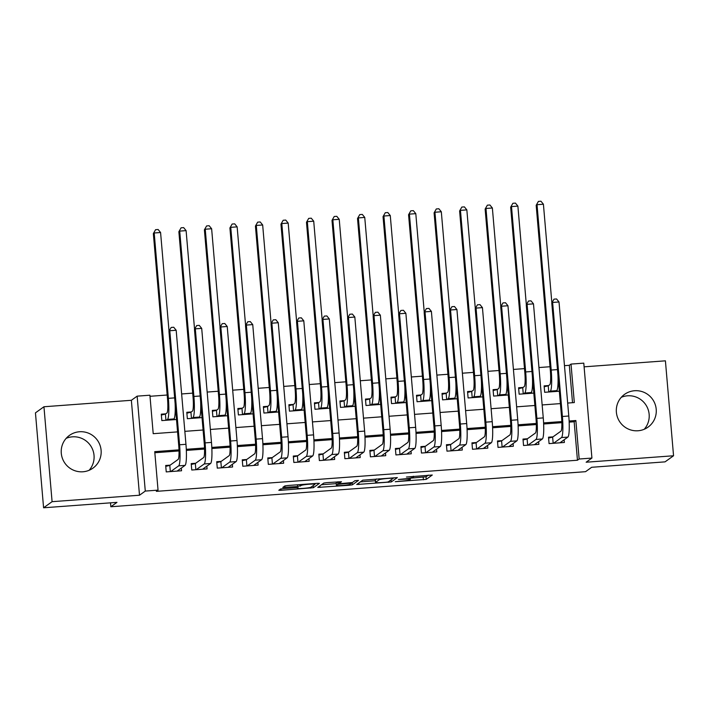 <?xml version="1.0" encoding="UTF-8"?>
<svg xmlns="http://www.w3.org/2000/svg" width="709" height="709" viewBox="0 0 709 709"><rect width="100%" height="100%" fill="white"/><g stroke="black" fill="none" stroke-linecap="round" stroke-linejoin="round"><path stroke-width="1.06" d="M395.276 481.712L426.251 479.364L432.286 475.021L406.452 477.042A8.118 0.682 175.1 0 1 413.471 477.113A8.118 0.682 175.1 0 1 413.4 477.219L412.904 477.574A8.118 0.682 175.1 0 1 403.811 478.938L398.387 479.488L403.35 479.266A8.118 0.682 175.1 0 1 410.369 479.346A8.118 0.682 175.1 0 1 410.298 479.444L409.793 479.807A8.118 0.682 175.1 0 1 400.709 481.163L395.276 481.712M66.194 438.33A20.153 19.887 -125.7 0 1 89.13 470.28M82.918 471.777A20.153 19.887 54.3 0 0 99.916 444.986A20.153 19.887 54.3 0 0 69.447 435.388A20.153 19.887 54.3 0 0 82.918 471.777M644.233 429.264A20.153 19.887 54.3 0 0 621.297 397.306M638.02 430.762A20.153 19.887 54.3 0 0 655.019 403.962A20.153 19.887 54.3 0 0 624.549 394.372A20.153 19.887 54.3 0 0 638.02 430.762M283.352 488.625L280.516 489.042L278.805 490.291L280.994 490.309L313.396 487.703L319.431 483.361L317.233 483.334L287.677 485.514L284.832 485.94L282.776 487.438L297.62 486.525L301.467 485.373A6.789 0.567 175.1 0 1 308.592 484.274A6.789 0.567 175.1 0 1 314.929 484.3A6.789 0.567 175.1 0 1 314.876 484.389L310.914 487.225A6.789 0.567 175.1 0 1 303.789 488.324A6.789 0.567 175.1 0 1 297.452 488.297A6.789 0.567 175.1 0 1 297.514 488.217L298.197 487.712L295.999 487.686L283.352 488.625M43.586 507.786L35.45 412.86L43.949 406.753L52.085 501.68L43.586 507.786L116.967 502.362L110.843 506.758L585.554 471.68L591.669 467.284L665.051 461.86L673.55 455.763L586.139 462.215L591.918 458.067L579.156 459.015L577.454 460.23L156.343 491.355L158.045 490.132L145.283 491.071L137.147 396.145L149.909 395.205L153.206 433.686L177.569 431.887M52.085 501.68L139.505 495.228L145.283 491.071M356.733 484.495L391.306 481.943L397.341 477.6L362.742 480.188L356.733 484.495M349.51 485.248L317.756 487.411L323.791 483.068L326.627 482.643L341.472 481.73L338.991 483.538L341.189 483.565L352.417 482.519L354.952 480.693L358.479 480.418L352.355 484.823L349.51 485.248L349.448 484.513M673.55 455.763L665.414 360.828L584.101 366.837M175.992 413.48L175.043 414.162M175.956 413.09L175.114 413.152M165.755 413.843L161.289 414.171L161.838 420.588L176.506 419.506M201.516 411.592L200.567 412.275M201.48 411.202L200.638 411.264M191.27 411.956L186.804 412.292L187.353 418.7L202.03 417.619M227.031 409.705L226.082 410.387M227.004 409.315L226.162 409.377M216.794 410.077L212.328 410.405L212.877 416.821L227.554 415.731M252.555 407.826L251.606 408.499M252.519 407.436L251.677 407.498M242.318 408.189L237.852 408.517L238.401 414.933L253.069 413.843M278.079 405.938L277.13 406.62M278.043 405.548L277.201 405.61M267.842 406.301L263.376 406.629L263.925 413.046L278.593 411.964M303.603 404.05L302.654 404.733M303.567 403.66L302.725 403.722M293.358 404.414L288.891 404.742L289.44 411.158L304.117 410.077M329.118 402.163L328.17 402.845M329.091 401.773L328.249 401.835M318.882 402.526L314.415 402.863L314.964 409.27L329.641 408.189M354.642 400.275L353.694 400.957M354.606 399.885L353.773 399.947M344.406 400.647L339.939 400.975L340.488 407.391L355.156 406.301M380.166 398.396L379.218 399.07M380.13 398.006L379.288 398.068M369.93 398.759L365.463 399.087L366.012 405.504L380.68 404.414M405.69 396.508L404.742 397.191M405.654 396.118L404.812 396.18M395.445 396.872L390.987 397.2L391.536 403.616L406.204 402.535M431.205 394.621L430.266 395.303M431.178 394.231L430.336 394.293M420.969 394.984L416.502 395.312L417.052 401.728L431.728 400.647M456.729 392.733L455.781 393.415M456.693 392.343L455.86 392.405M446.493 393.096L442.026 393.433L442.576 399.841L457.252 398.759M482.253 390.845L481.305 391.528M482.217 390.455L481.376 390.517M472.017 391.217L467.55 391.545L468.1 397.953L482.767 396.872M507.777 388.966L506.829 389.64M507.741 388.576L506.9 388.638M497.541 389.33L493.074 389.658L493.624 396.074L508.291 394.984M533.301 387.079L532.353 387.761M533.265 386.689L532.424 386.751M523.056 387.442L518.589 387.77L519.139 394.186L533.815 393.105M552.985 436.868L548.518 437.196L549.067 443.612L564.373 442.478L564.142 439.775M527.461 438.756L522.994 439.084L523.543 445.5L538.858 444.366L538.618 441.654M501.937 440.643L497.47 440.971L498.019 447.388L513.334 446.253L513.103 443.542M476.413 442.522L471.946 442.859L472.495 449.267L487.81 448.141L487.579 445.429M450.889 444.41L446.422 444.738L446.98 451.154L462.286 450.029L462.055 447.317M425.373 446.298L420.907 446.626L421.456 453.042L436.771 451.908L436.531 449.205M399.849 448.185L395.383 448.513L395.932 454.93L411.247 453.795L411.016 451.084M374.325 450.073L369.859 450.401L370.408 456.818L385.723 455.683L385.492 452.971M348.801 451.952L344.335 452.289L344.884 458.696L360.199 457.571L359.968 454.859M323.286 453.84L318.82 454.168L319.369 460.584L334.675 459.459L334.444 456.747M297.762 455.727L293.296 456.055L293.845 462.472L309.159 461.337L308.929 458.634M272.238 457.615L267.772 457.943L268.321 464.36L283.635 463.225L283.405 460.513M246.714 459.503L242.248 459.831L242.797 466.247L258.111 465.113L257.881 462.401M221.19 461.382L216.724 461.719L217.282 468.126L232.587 467.001L232.357 464.289M195.675 463.269L191.208 463.606L191.758 470.014L207.072 468.888L206.833 466.176M577.454 460.23L574.157 421.749L569.176 422.121M561.865 422.661L543.652 424M536.341 424.54L518.128 425.887M510.817 426.428L492.604 427.775M485.293 428.316L467.089 429.663M459.769 430.203L441.565 431.551M434.254 432.091L416.041 433.429M408.73 433.97L390.517 435.317M383.206 435.858L364.993 437.205M357.682 437.745L339.478 439.093M332.166 439.633L313.954 440.98M306.642 441.521L288.43 442.859M281.118 443.4L262.906 444.747M255.594 445.287L237.391 446.635M230.071 447.175L211.867 448.522M204.555 449.063L186.343 450.41M179.031 450.951L154.837 452.732M170.151 465.157L165.684 465.485L166.234 471.902L181.548 470.767L181.318 468.064M572.526 402.703L569.318 365.303L564.47 365.667M550.016 366.73L538.946 367.546M524.492 368.618L513.422 369.433M498.976 370.506L487.898 371.321M473.452 372.385L462.383 373.209M447.928 374.272L436.859 375.096M422.404 376.16L411.335 376.975M396.889 378.048L385.811 378.863M371.365 379.935L360.296 380.751M345.841 381.814L334.772 382.638M320.317 383.702L309.248 384.526M294.793 385.59L283.724 386.405M269.278 387.477L258.2 388.293M243.754 389.365L232.685 390.18M218.23 391.244L207.161 392.068M192.706 393.132L181.637 393.956M167.191 395.019L149.998 396.287M558.789 384.801L557.948 384.863M548.58 385.554L544.113 385.882L544.663 392.299L559.339 391.217M110.507 502.841L110.843 506.758M139.505 495.228L131.36 400.293L43.949 406.753M131.36 400.293L137.147 396.145M569.318 365.303L571.02 364.08L583.782 363.141L591.918 458.067M178.996 449.852L154.748 451.651L158.045 490.132M579.156 459.015L575.859 420.526L569.123 421.022M561.829 421.563L543.599 422.91M536.305 423.45L518.084 424.797M510.781 425.338L492.56 426.685M485.266 427.226L467.036 428.573M459.742 429.105L441.512 430.452M434.218 430.992L415.988 432.339M408.694 432.88L390.473 434.227M383.17 434.768L364.949 436.115M357.655 436.655L339.425 438.002M332.131 438.534L313.901 439.881M306.607 440.422L288.386 441.769M281.083 442.31L262.862 443.657M255.568 444.197L237.338 445.544M230.044 446.085L211.814 447.432M204.52 447.964L186.29 449.311M567.679 403.058L574.317 402.57L571.02 364.08M184.845 431.347L203.093 430M210.369 429.459L228.608 428.112M235.884 427.58L254.132 426.233M261.408 425.692L279.656 424.345M286.932 423.805L305.18 422.458M312.456 421.917L330.695 420.57M337.98 420.029L356.219 418.682M363.495 418.15L381.743 416.795M389.019 416.263L407.267 414.916M414.543 414.375L432.791 413.028M440.067 412.487L458.306 411.14M465.583 410.6L483.83 409.253M491.107 408.721L509.354 407.365M516.631 406.833L534.878 405.486M542.155 404.945L560.394 403.598M574.157 421.749L575.859 420.526M558.816 385.191L557.868 385.873M410.733 478.141L426.038 476.794L428.369 475.119M360.411 481.863L375.389 480.755M386.183 482.235L388.169 481.943L393.46 478.132L388.293 478.389A8.118 0.682 175.1 0 0 379.209 479.745L375.602 482.333A8.118 0.682 175.1 0 0 375.531 482.43A8.118 0.682 175.1 0 0 382.55 482.501L386.183 482.235M375.531 482.43L375.309 479.869A8.118 0.682 175.1 0 1 375.38 479.763L376.514 478.956M336.279 483.644L321.461 484.734M336.483 485.319A6.789 0.567 175.1 0 0 336.429 485.408A6.789 0.567 175.1 0 0 342.766 485.435A6.789 0.567 175.1 0 0 349.892 484.336L351.301 483.299L349.112 483.281L337.883 484.327L336.483 485.319L336.27 482.758A6.789 0.567 175.1 0 0 336.208 482.838L336.429 485.408M336.27 482.758L337.555 481.836M314.893 483.901L315.514 483.458M557.23 391.368L557.114 390.012M544.193 386.751L548.243 385.802L549.759 384.712A12.922 1.79 -94.2 0 0 550.352 370.665L536.181 205.309L538.406 201.4L540.958 201.214L543.413 204.227L551.868 302.876M543.413 204.227L537.032 204.697L551.203 370.054A19.382 2.685 85.8 0 1 550.308 391.129L549.129 391.971M557.939 374.937A19.382 2.685 85.8 0 1 556.689 390.659L555.51 391.501M538.406 201.4L536.181 205.309M548.243 385.802L548.766 391.997M561.537 441.645L561.634 442.682M548.589 438.056L552.639 437.116L560.952 431.143A12.922 1.79 -94.2 0 0 561.555 417.096L551.779 303.053L554.004 299.145L556.556 298.959L559.011 301.972L568.786 416.015A19.382 2.685 85.8 0 1 567.882 437.09L559.915 442.815M559.011 301.972L552.63 302.442L562.405 416.484A19.382 2.685 85.8 0 1 561.501 437.559L553.534 443.285M554.004 299.145L551.779 303.053M552.639 437.116L553.171 443.311M531.706 393.256L531.59 391.9M518.669 388.629L522.719 387.69L524.235 386.6A12.922 1.79 -94.2 0 0 524.828 372.553L510.657 207.196L512.882 203.288L515.434 203.102L517.889 206.115L526.344 304.764M517.889 206.115L511.508 206.585L525.679 371.941A19.382 2.685 85.8 0 1 524.784 393.016L523.605 393.858M532.415 376.825A19.382 2.685 85.8 0 1 531.165 392.538L529.986 393.38M512.882 203.288L510.657 207.196M522.719 387.69L523.251 393.885M506.191 395.143L506.075 393.787M493.145 390.517L497.195 389.569L498.711 388.488A12.922 1.79 -94.2 0 0 499.313 374.441L485.133 209.084L487.358 205.176L489.91 204.99L492.365 207.994L500.82 306.651M492.365 207.994L485.984 208.473L500.164 373.829A19.382 2.685 85.8 0 1 499.26 394.895L498.09 395.737M506.9 378.712A19.382 2.685 85.8 0 1 505.641 394.426L504.471 395.267M487.358 205.176L485.133 209.084M497.195 389.569L497.727 395.764M480.667 397.031L480.551 395.675M467.621 392.405L471.671 391.457L473.187 390.375A12.922 1.79 -94.2 0 0 473.789 376.319L459.609 210.963L461.834 207.063L464.386 206.877L466.841 209.882L475.305 308.539M466.841 209.882L460.46 210.351L474.64 375.708A19.382 2.685 85.8 0 1 473.736 396.783L472.566 397.625M481.376 380.6A19.382 2.685 85.8 0 1 480.117 396.313L478.947 397.155M461.834 207.063L459.609 210.963M471.671 391.457L472.203 397.652M455.143 398.919L455.027 397.563M442.097 394.293L446.147 393.344L447.663 392.254A12.922 1.79 -94.2 0 0 448.265 378.207L434.094 212.851L436.31 208.951L438.862 208.756L441.317 211.769L449.781 310.427M441.317 211.769L434.945 212.239L449.116 377.596A19.382 2.685 85.8 0 1 448.212 398.671L447.042 399.513M455.852 382.479A19.382 2.685 85.8 0 1 454.593 398.201L453.423 399.043M436.31 208.951L434.094 212.851M446.147 393.344L446.679 399.539M536.022 443.524L536.11 444.57M523.065 439.943L527.115 439.004L535.428 433.031A12.922 1.79 -94.2 0 0 536.031 418.984L526.255 304.941L528.48 301.033L531.032 300.846L533.487 303.86L543.262 417.902A19.382 2.685 85.8 0 1 542.358 438.977L534.391 444.694M533.487 303.86L527.106 304.329L536.881 418.372A19.382 2.685 85.8 0 1 535.986 439.447L528.01 445.172M528.48 301.033L526.255 304.941M527.115 439.004L527.647 445.199M510.498 445.412L510.586 446.457M497.541 441.831L501.591 440.883L509.913 434.918A12.922 1.79 -94.2 0 0 510.507 420.871L500.731 306.829L502.956 302.92L505.508 302.734L507.963 305.747L517.738 419.79A19.382 2.685 85.8 0 1 516.843 440.856L508.867 446.581M507.963 305.747L501.582 306.217L511.357 420.26A19.382 2.685 85.8 0 1 510.462 441.335L502.486 447.051M502.956 302.92L500.731 306.829M501.591 440.883L502.123 447.078M484.974 447.299L485.062 448.345M472.026 443.719L476.076 442.771L484.389 436.806A12.922 1.79 -94.2 0 0 484.991 422.75L475.207 308.707L477.432 304.808L479.984 304.622L482.439 307.626L492.223 421.669A19.382 2.685 85.8 0 1 491.319 442.744L483.343 448.469M482.439 307.626L476.058 308.105L485.842 422.147A19.382 2.685 85.8 0 1 484.938 443.214L476.962 448.939M477.432 304.808L475.207 308.707M476.076 442.771L476.608 448.965M459.45 449.187L459.538 450.224M446.502 445.606L450.552 444.658L458.865 438.685A12.922 1.79 -94.2 0 0 459.467 424.638L449.692 310.595L451.917 306.696L454.469 306.501L456.924 309.514L466.699 423.557A19.382 2.685 85.8 0 1 465.795 444.632L457.819 450.357M456.924 309.514L450.543 309.984L460.318 424.026A19.382 2.685 85.8 0 1 459.414 445.101L451.438 450.827M451.917 306.696L449.692 310.595M450.552 444.658L451.084 450.853M429.619 400.798L429.503 399.442M416.582 396.18L420.632 395.232L422.147 394.142A12.922 1.79 -94.2 0 0 422.741 380.095L408.57 214.738L410.795 210.83L413.347 210.644L415.802 213.657L424.257 312.306M415.802 213.657L409.421 214.127L423.592 379.483A19.382 2.685 85.8 0 1 422.697 400.558L421.518 401.4M430.328 384.367A19.382 2.685 85.8 0 1 429.078 400.089L427.899 400.931M410.795 210.83L408.57 214.738M420.632 395.232L421.164 401.427M433.935 451.075L434.023 452.112M420.978 447.485L425.028 446.546L433.341 440.573A12.922 1.79 -94.2 0 0 433.943 426.526L424.168 312.483L426.393 308.575L428.945 308.388L431.4 311.402L441.175 425.444A19.382 2.685 85.8 0 1 440.271 446.519L432.304 452.245M431.4 311.402L425.019 311.871L434.794 425.914A19.382 2.685 85.8 0 1 433.89 446.989L425.923 452.714M426.393 308.575L424.168 312.483M425.028 446.546L425.56 452.741M404.103 402.685L403.979 401.329M391.058 398.059L395.108 397.12L396.623 396.03A12.922 1.79 -94.2 0 0 397.226 381.983L383.046 216.626L385.271 212.718L387.823 212.532L390.278 215.545L398.733 314.193M390.278 215.545L383.897 216.015L398.077 381.371A19.382 2.685 85.8 0 1 397.173 402.446L396.003 403.288M404.812 386.254A19.382 2.685 85.8 0 1 403.554 401.968L402.375 402.809M385.271 212.718L383.046 216.626M395.108 397.12L395.64 403.315M408.411 452.954L408.499 453.999M395.454 449.373L399.504 448.434L407.826 442.46A12.922 1.79 -94.2 0 0 408.419 428.413L398.644 314.371L400.869 310.462L403.421 310.276L405.876 313.289L415.651 427.332A19.382 2.685 85.8 0 1 414.756 448.407L406.78 454.123M405.876 313.289L399.495 313.759L409.27 427.802A19.382 2.685 85.8 0 1 408.375 448.877L400.399 454.602M400.869 310.462L398.644 314.371M399.504 448.434L400.036 454.629M378.579 404.573L378.464 403.217M365.534 399.947L369.584 398.999L371.099 397.917A12.922 1.79 -94.2 0 0 371.702 383.87L357.522 218.514L359.747 214.605L362.299 214.419L364.754 217.424L373.209 316.081M364.754 217.424L358.373 217.902L372.553 383.259A19.382 2.685 85.8 0 1 371.649 404.325L370.479 405.167M379.288 388.142A19.382 2.685 85.8 0 1 378.03 403.855L376.86 404.697M359.747 214.605L357.522 218.514M369.584 398.999L370.116 405.193M382.887 454.841L382.975 455.887M369.93 451.261L373.98 450.312L382.302 444.348A12.922 1.79 -94.2 0 0 382.904 430.301L373.12 316.258L375.345 312.35L377.897 312.164L380.352 315.177L390.127 429.22A19.382 2.685 85.8 0 1 389.232 450.286L381.256 456.011M380.352 315.177L373.971 315.647L383.746 429.689A19.382 2.685 85.8 0 1 382.851 450.764L374.875 456.481M375.345 312.35L373.12 316.258M373.98 450.312L374.512 456.507M353.055 406.461L352.94 405.105M340.01 401.835L344.06 400.886L345.575 399.805A12.922 1.79 -94.2 0 0 346.178 385.749L332.007 220.393L334.223 216.493L336.775 216.307L339.23 219.311L347.694 317.969M339.23 219.311L332.849 219.781L347.029 385.138A19.382 2.685 85.8 0 1 346.125 406.213L344.955 407.055M353.764 390.03A19.382 2.685 85.8 0 1 352.506 405.743L351.336 406.585M334.223 216.493L332.007 220.393M344.06 400.886L344.592 407.081M357.363 456.729L357.451 457.775M344.414 453.148L348.465 452.2L356.778 446.236A12.922 1.79 -94.2 0 0 357.38 432.18L347.605 318.137L349.821 314.238L352.373 314.052L354.828 317.056L364.612 431.099A19.382 2.685 85.8 0 1 363.708 452.174L355.732 457.899M354.828 317.056L348.456 317.535L358.231 431.577A19.382 2.685 85.8 0 1 357.327 452.643L349.351 458.369M349.821 314.238L347.605 318.137M348.465 452.2L348.996 458.395M327.531 408.349L327.416 406.993M314.495 403.722L318.545 402.774L320.06 401.684A12.922 1.79 -94.2 0 0 320.654 387.637L306.483 222.28L308.707 218.381L311.26 218.186L313.715 221.199L322.17 319.856M313.715 221.199L307.334 221.669L321.505 387.025A19.382 2.685 85.8 0 1 320.61 408.1L319.431 408.942M328.24 391.909A19.382 2.685 85.8 0 1 326.991 407.631L325.812 408.473M308.707 218.381L306.483 222.28M318.545 402.774L319.068 408.969M331.839 458.617L331.936 459.654M318.89 455.036L322.941 454.088L331.254 448.115A12.922 1.79 -94.2 0 0 331.856 434.068L322.081 320.025L324.305 316.125L326.858 315.93L329.313 318.944L339.088 432.986A19.382 2.685 85.8 0 1 338.184 454.061L330.217 459.786M329.313 318.944L322.932 319.413L332.707 433.456A19.382 2.685 85.8 0 1 331.803 454.531L323.836 460.256M324.305 316.125L322.081 320.025M322.941 454.088L323.472 460.283M302.007 410.227L301.892 408.871M288.971 405.61L293.021 404.662L294.536 403.572A12.922 1.79 -94.2 0 0 295.139 389.525L280.959 224.168L283.183 220.26L285.736 220.074L288.191 223.087L296.646 321.735M288.191 223.087L281.81 223.557L295.981 388.913A19.382 2.685 85.8 0 1 295.086 409.988L293.907 410.83M302.716 393.796A19.382 2.685 85.8 0 1 301.467 409.518L300.288 410.36M283.183 220.26L280.959 224.168M293.021 404.662L293.553 410.857M306.323 460.504L306.412 461.541M293.366 456.924L297.417 455.976L305.739 450.002A12.922 1.79 -94.2 0 0 306.332 435.955L296.557 321.913L298.781 318.004L301.334 317.818L303.789 320.831L313.564 434.874A19.382 2.685 85.8 0 1 312.66 455.949L304.693 461.674M303.789 320.831L297.408 321.301L307.183 435.344A19.382 2.685 85.8 0 1 306.288 456.419L298.312 462.144M298.781 318.004L296.557 321.913M297.417 455.976L297.948 462.171M276.492 412.115L276.377 410.759M263.447 407.489L267.497 406.549L269.012 405.459A12.922 1.79 -94.2 0 0 269.615 391.412L255.435 226.056L257.659 222.147L260.212 221.961L262.667 224.975L271.122 323.623M262.667 224.975L256.286 225.444L270.466 390.801A19.382 2.685 85.8 0 1 269.562 411.876L268.392 412.718M277.201 395.684A19.382 2.685 85.8 0 1 275.943 411.397L274.773 412.239M257.659 222.147L255.435 226.056M267.497 406.549L268.029 412.744M280.799 462.383L280.888 463.429M267.842 458.803L271.893 457.863L280.215 451.89A12.922 1.79 -94.2 0 0 280.808 437.843L271.033 323.8L273.257 319.892L275.81 319.706L278.265 322.719L288.04 436.762A19.382 2.685 85.8 0 1 287.145 457.837L279.169 463.553M278.265 322.719L271.884 323.189L281.659 437.231A19.382 2.685 85.8 0 1 280.764 458.306L272.788 464.032M273.257 319.892L271.033 323.8M271.893 457.863L272.424 464.058M250.968 414.003L250.853 412.647M237.923 409.377L241.973 408.428L243.488 407.347A12.922 1.79 -94.2 0 0 244.091 393.3L229.911 227.943L232.135 224.035L234.688 223.849L237.143 226.862L245.606 325.511M237.143 226.862L230.762 227.332L244.942 392.689A19.382 2.685 85.8 0 1 244.038 413.755L242.868 414.597M251.677 397.572A19.382 2.685 85.8 0 1 250.419 413.285L249.249 414.127M232.135 224.035L229.911 227.943M241.973 408.428L242.505 414.623M255.275 464.271L255.364 465.317M242.327 460.69L246.377 459.742L254.691 453.778A12.922 1.79 -94.2 0 0 255.293 439.731L245.518 325.688L247.733 321.78L250.286 321.594L252.741 324.607L262.525 438.649A19.382 2.685 85.8 0 1 261.621 459.716L253.645 465.441M252.741 324.607L246.36 325.077L256.144 439.119A19.382 2.685 85.8 0 1 255.24 460.194L247.264 465.91M247.733 321.78L245.518 325.688M246.377 459.742L246.909 465.937M225.444 415.891L225.329 414.535M212.399 411.264L216.449 410.316L217.964 409.235A12.922 1.79 -94.2 0 0 218.567 395.179L204.396 229.822L206.62 225.923L209.164 225.737L211.628 228.741L220.082 327.398M211.628 228.741L205.247 229.22L219.418 394.576A19.382 2.685 85.8 0 1 218.514 415.642L217.344 416.484M226.153 399.459A19.382 2.685 85.8 0 1 224.895 415.173L223.725 416.015M206.62 225.923L204.396 229.822M216.449 410.316L216.981 416.511M199.92 417.778L199.805 416.422M186.884 413.152L190.934 412.204L192.449 411.114A12.922 1.79 -94.2 0 0 193.043 397.067L178.872 231.71L181.096 227.811L183.649 227.616L186.104 230.629L194.558 329.286M186.104 230.629L179.723 231.099L193.894 396.455A19.382 2.685 85.8 0 1 192.999 417.53L191.82 418.372M200.629 401.338A19.382 2.685 85.8 0 1 199.38 417.06L198.201 417.902M181.096 227.811L178.872 231.71M190.934 412.204L191.465 418.399M174.405 419.657L174.281 418.31M161.36 415.04L165.41 414.091L166.925 413.001A12.922 1.79 -94.2 0 0 167.528 398.954L153.348 233.598L155.572 229.689L158.125 229.503L160.58 232.517L169.034 331.165M160.58 232.517L154.199 232.986L168.379 398.343A19.382 2.685 85.8 0 1 167.475 419.418L166.305 420.26M175.114 403.226A19.382 2.685 85.8 0 1 173.856 418.948L172.686 419.79M155.572 229.689L153.348 233.598M165.41 414.091L165.941 420.286M229.751 466.159L229.84 467.204M216.803 462.578L220.853 461.63L229.167 455.665A12.922 1.79 -94.2 0 0 229.769 441.61L219.994 327.567L222.218 323.667L224.771 323.481L227.226 326.486L237.001 440.528A19.382 2.685 85.8 0 1 236.097 461.603L228.121 467.328M227.226 326.486L220.845 326.964L230.62 441.007A19.382 2.685 85.8 0 1 229.716 462.073L221.74 467.798M222.218 323.667L219.994 327.567M220.853 461.63L221.385 467.825M204.236 468.046L204.325 469.083M191.279 464.466L195.329 463.518L203.643 457.544A12.922 1.79 -94.2 0 0 204.245 443.497L194.47 329.455L196.694 325.555L199.247 325.36L201.702 328.373L211.477 442.416A19.382 2.685 85.8 0 1 210.573 463.491L202.606 469.216M201.702 328.373L195.321 328.843L205.096 442.886A19.382 2.685 85.8 0 1 204.192 463.961L196.225 469.686M196.694 325.555L194.47 329.455M195.329 463.518L195.861 469.712M178.712 469.934L178.801 470.971M165.755 466.354L169.805 465.405L178.127 459.432A12.922 1.79 -94.2 0 0 178.721 445.385L168.946 331.342L171.17 327.443L173.723 327.248L176.178 330.261L185.953 444.304A19.382 2.685 85.8 0 1 185.058 465.379L177.082 471.104M176.178 330.261L169.797 330.731L179.572 444.773A19.382 2.685 85.8 0 1 178.677 465.848L170.701 471.574M171.17 327.443L168.946 331.342M169.805 465.405L170.337 471.6M426.038 476.794L426.251 479.364M423.193 477.219L423.415 479.789M391.129 479.816L391.306 481.943M388.417 481.757L388.47 482.368M358.781 483.033L358.905 484.557M379.12 478.761L379.209 479.745M375.38 479.763L375.602 482.333M319.821 485.913L319.954 487.429M338.991 483.538L338.84 481.739L339.017 483.511M352.16 482.607L352.355 484.823M337.661 481.828L337.883 484.327M297.461 487.624L297.514 488.217M301.396 484.504L301.467 485.373M300.332 484.584L300.456 486.099M297.47 484.796L297.62 486.525M284.841 485.94L284.974 487.455M313.218 485.576L313.396 487.703M310.498 487.393L310.56 488.129M280.879 488.926L280.994 490.309M556.689 390.659L550.308 391.129M557.478 369.593L551.203 370.054M567.882 437.09L561.501 437.559M568.786 416.015L562.405 416.484M531.165 392.538L524.784 393.016M531.963 371.481L525.679 371.941M505.641 394.426L499.26 394.895M506.439 373.359L500.164 373.829M480.117 396.313L473.736 396.783M480.915 375.247L474.64 375.708M454.593 398.201L448.212 398.671M455.391 377.135L449.116 377.596M542.358 438.977L535.986 439.447M543.262 417.902L536.881 418.372M516.843 440.856L510.462 441.335M517.738 419.79L511.357 420.26M491.319 442.744L484.938 443.214M492.223 421.669L485.842 422.147M465.795 444.632L459.414 445.101M466.699 423.557L460.318 424.026M429.078 400.089L422.697 400.558M429.876 379.023L423.592 379.483M440.271 446.519L433.89 446.989M441.175 425.444L434.794 425.914M403.554 401.968L397.173 402.446M404.352 380.91L398.077 381.371M414.756 448.407L408.375 448.877M415.651 427.332L409.27 427.802M378.03 403.855L371.649 404.325M378.828 382.789L372.553 383.259M389.232 450.286L382.851 450.764M390.127 429.22L383.746 429.689M352.506 405.743L346.125 406.213M353.304 384.677L347.029 385.138M363.708 452.174L357.327 452.643M364.612 431.099L358.231 431.577M326.991 407.631L320.61 408.1M327.78 386.565L321.505 387.025M338.184 454.061L331.803 454.531M339.088 432.986L332.707 433.456M301.467 409.518L295.086 409.988M302.264 388.452L295.981 388.913M312.66 455.949L306.288 456.419M313.564 434.874L307.183 435.344M275.943 411.397L269.562 411.876M276.74 390.34L270.466 390.801M287.145 457.837L280.764 458.306M288.04 436.762L281.659 437.231M250.419 413.285L244.038 413.755M251.216 392.219L244.942 392.689M261.621 459.716L255.24 460.194M262.525 438.649L256.144 439.119M224.895 415.173L218.514 415.642M225.692 394.107L219.418 394.576M199.38 417.06L192.999 417.53M200.177 395.994L193.894 396.455M173.856 418.948L167.475 419.418M174.653 397.882L168.379 398.343M236.097 461.603L229.716 462.073M237.001 440.528L230.62 441.007M210.573 463.491L204.192 463.961M211.477 442.416L205.096 442.886M185.058 465.379L178.677 465.848M185.953 444.304L179.572 444.773M410.272 478.221L410.369 479.346M413.391 476.226L413.471 477.113M351.256 482.767L351.301 483.299M297.399 487.624L297.452 488.297M314.867 483.511L314.929 484.3"/></g></svg>
